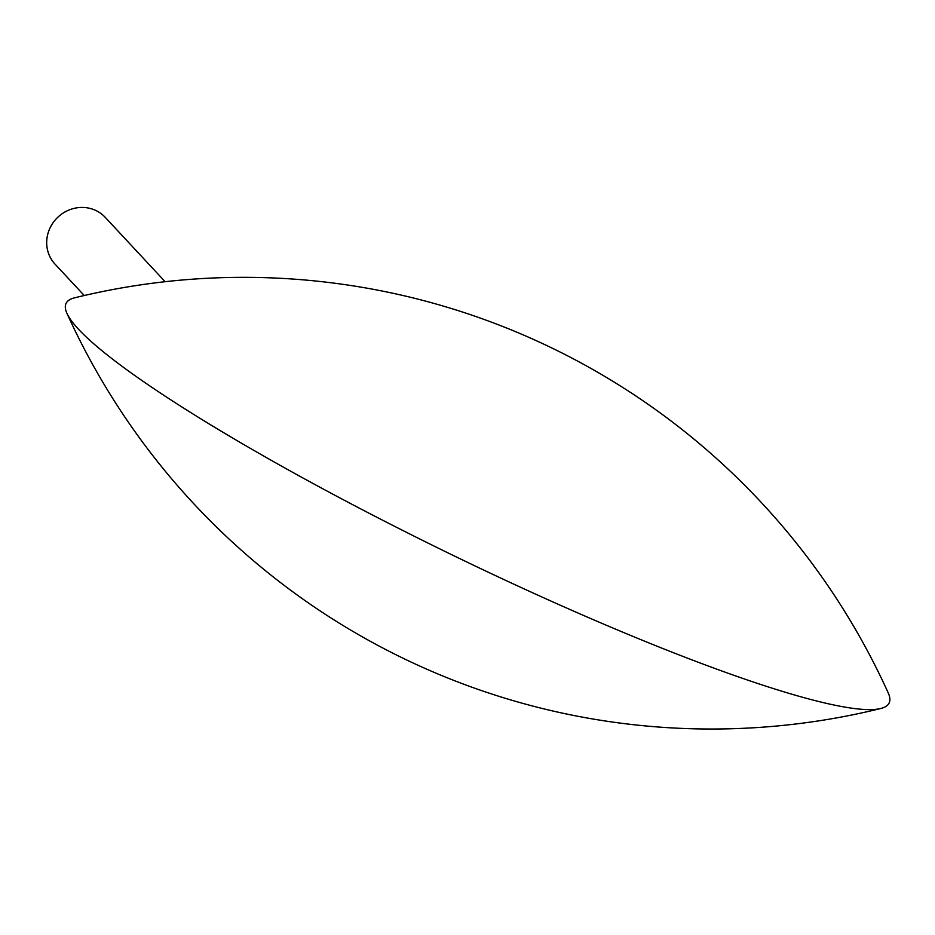 <?xml version="1.0" encoding="UTF-8"?>
<svg xmlns="http://www.w3.org/2000/svg" width="935" height="935" viewBox="0 0 935 935"><rect width="100%" height="100%" fill="white"/><g stroke="black" fill="none" stroke-linecap="round" stroke-linejoin="round"><path stroke-width="1.4" d="M888.25 692.964A457.46 57.654 -154.1 0 1 880.7 708.52A457.46 57.654 -154.1 0 1 486.305 571.285A457.46 57.654 -154.1 0 1 78.54 329.26A457.46 57.654 -154.1 0 1 66.969 313.4A457.46 57.654 -154.1 0 1 74.519 297.844A707.69 707.69 0 0 1 888.25 692.964M165.133 281.704L105.211 217.329A34.314 32.363 137 0 0 58.052 217.025A34.314 32.363 137 0 0 54.99 264.091L84.243 295.518M66.969 313.4A707.69 707.69 0 0 0 880.7 708.52"/></g></svg>
